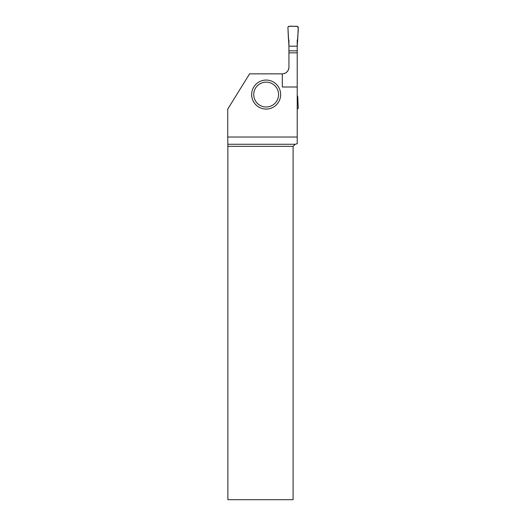 <?xml version="1.0" encoding="UTF-8"?>
<svg xmlns="http://www.w3.org/2000/svg" width="526" height="526" viewBox="0 0 526 526"><rect width="100%" height="100%" fill="white"/><g stroke="black" fill="none" stroke-linecap="round" stroke-linejoin="round"><path stroke-width="0.79" d="M284.79 73.37A6.628 6.628 0 0 0 288.932 67.229L288.932 40.18L288.406 38.727L287.9 27.161L288.728 26.3L297.427 26.3L298.255 27.161L297.749 38.727C297.394 34.729 299.241 29.515 297.427 26.3C294.396 26.806 290.089 25.248 287.9 27.161L288.932 46.183L297.216 46.183L297.749 38.727L297.216 40.18L297.216 46.183L288.932 46.183M288.932 67.229C288.531 71.247 286.322 73.456 282.311 73.857L282.311 87L297.216 87L297.216 46.183M288.932 50.851L297.216 50.851M297.216 95.252L297.749 96.712L298.255 108.271L297.216 109.132M282.311 73.857L249.587 73.857L227.745 109.06L227.745 137.023L297.216 137.023L297.216 87M280.654 94.562A14.498 14.498 0 0 0 258.904 82.01A14.498 14.498 0 0 0 258.904 107.12A14.498 14.498 0 0 0 280.654 94.562M295.171 144.269L293.1 146.34L293.1 499.7L227.876 499.7L227.863 144.269L295.171 144.269L297.216 143.716L297.216 137.023M297.216 52.856L288.932 52.856M227.863 144.269L227.745 137.023M293.1 146.34L227.876 146.34M278.583 94.562A12.427 12.427 0 0 1 259.943 105.325A12.427 12.427 0 0 1 259.943 83.805A12.427 12.427 0 0 1 278.583 94.562"/></g></svg>
